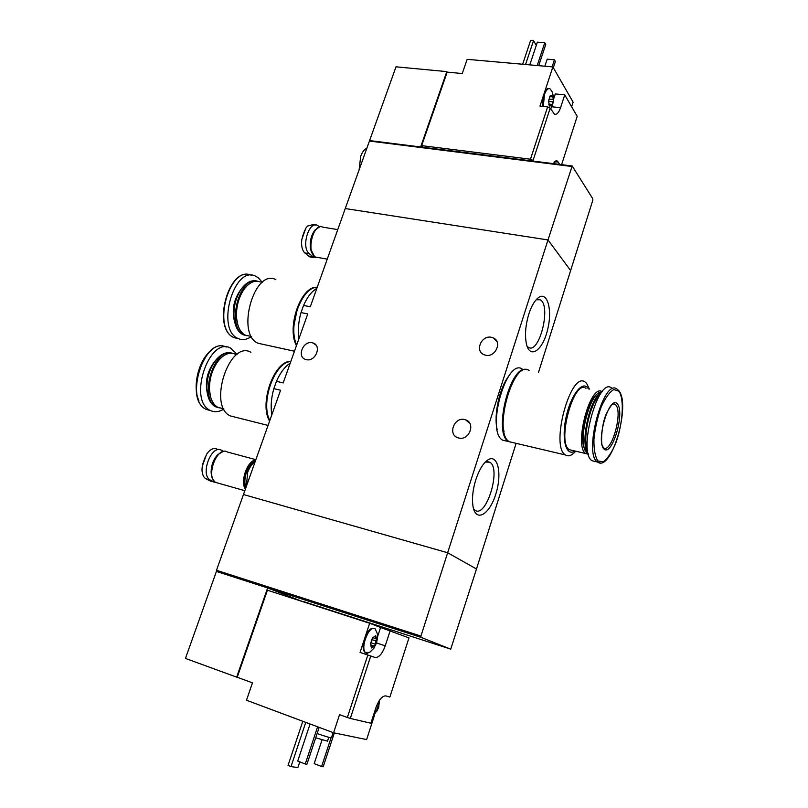 <?xml version="1.0" encoding="UTF-8"?>
<svg xmlns="http://www.w3.org/2000/svg" width="808" height="808" viewBox="0 0 808 808"><rect width="100%" height="100%" fill="white"/><g stroke="black" fill="none" stroke-linecap="round" stroke-linejoin="round"><path stroke-width="1.21" d="M290.244 363.095C284.8 366.711 280.204 372.791 276.457 381.336L283.194 382.911L307.747 313.928L301.01 312.575C298.425 321.725 297.718 330.472 298.879 338.835M276.457 381.336L273.841 388.648L280.578 390.244L216.493 570.286L420.938 636.058L547.996 239.936L345.258 208.545L396.011 66.822L446.804 71.609L420.655 146.975L369.751 140.592M273.841 388.648C271.205 397.96 270.529 406.707 271.801 414.888M316.877 288.284C311.636 291.446 307.202 297.162 303.566 305.444L310.292 306.777L345.258 208.545L547.996 239.936L572.185 165.983L420.655 146.975M475.821 479.71C472.741 489.779 471.811 498.688 473.023 506.444C475.841 522.958 489.759 514.555 495.94 493.627C502.475 472.963 497.516 452.601 487.285 460.338C482.77 463.863 478.952 470.327 475.821 479.71M528.836 314.019C525.452 325.371 524.665 335.401 526.462 344.127C530.038 359.54 542.744 350.339 547.592 329.755C552.793 309.373 547.137 290.001 537.785 298.142C534.3 301.202 531.321 306.495 528.836 314.019M302.727 601.637L267.63 587.931L236.673 677.134L185.456 658.429L216.413 571.428L421.019 637.361L450.743 649.147L476.478 569.004L447.652 552.753L476.478 569.004L516.12 443.339M538.481 372.458L570.63 270.549L547.996 239.936L570.63 270.549L592.809 200.222L592.83 198.849L572.185 165.983M303.566 305.444L301.01 312.575M485.598 355.217L483.82 354.631C474.579 350.864 481.619 334.876 491.426 337.3L493.425 337.976C502.485 341.855 495.324 357.702 485.598 355.217M458.712 437.986L457.944 437.764C447.491 434.654 454.207 416.665 464.691 419.584L465.691 419.887C475.962 423.139 469.115 440.976 458.712 437.986M447.652 552.753L243.461 494.516L447.652 552.753M306.313 359.661L305.434 359.409C296.587 356.591 303.283 340.41 312.282 342.794L313.322 343.097C322.049 346.006 315.261 362.115 306.313 359.661M255.116 461.772C251.985 463.883 249.49 467.428 247.642 472.407L246.379 486.335M527.109 346.319L528.371 347.349C539.431 354.732 551.652 304.919 540.077 299.748L536.088 299.829M473.589 508.899L474.973 510.222C486.184 518.756 501.596 468.438 489.799 462.186L485.325 462.055M529.099 370.529C513.242 358.55 492.456 433.381 509.454 441.774L513.201 442.653M589.396 389.092L586.578 383.315L585.184 382.083C570.751 370.205 549.895 446.814 565.489 454.965C568.479 456.823 571.882 455.571 575.69 451.187M588.517 388.911L587.638 387.709C581.821 380.568 570.175 396.435 565.873 418.231C561.378 440.006 566.337 457.025 574.811 450.985M586.002 388.385C573.882 378.417 556.369 442.885 569.438 449.733L572.327 450.409M601.94 391.526C589.951 383.78 573.498 447.066 585.891 453.571L588.093 454.278M598.465 392.961L597.769 393.476C588.729 399 579.821 431.987 583.558 446.339L585.346 451.106M602.334 391.537L598.688 392.799C589.396 398.475 580.215 432.452 584.063 447.218L587.567 453.965L588.446 454.429M601.596 392.446C590.052 396.566 579.427 444.693 588.163 453.288M600.001 394.678C590.143 402.495 582.002 439.36 587.658 450.601M611.595 387.991C598.031 376.296 577.397 452.834 592.112 460.772L595.385 461.54M617.423 403.96C609.636 394.213 595.547 440.663 603.889 448.915C611.919 457.237 625.2 412.837 617.423 403.96M509.05 375.68C499.657 387.173 493.476 415.161 497.162 429.543M522.372 369.135C506.364 357.156 485.578 431.775 502.738 440.198L506.525 441.087M526.907 369.761C510.626 362.711 492.466 433.866 508.666 441.582L512.413 442.471M516.049 376.861C506.535 388.335 500.213 417.009 504.01 431.421M550.278 95.738L548.642 101.162L549.349 105.878L551.712 105.797L553.399 100.647L552.743 95.556L550.379 95.607L549.622 96.94M548.834 104.474L549.46 106.01L549.925 104.919L551.712 105.797L553.399 100.647L552.743 95.556L550.5 96.334L550.531 95.768M423.008 147.268L421.675 145.632L530.472 159.216L533.058 160.428L550.187 108.131L547.632 106.888L539.976 106.1L543.128 96.536L542.532 106.363M530.472 159.216L547.632 106.888M533.058 160.428L533.533 161.135M559.873 164.438L557.065 160.893L552.763 163.539M561.6 164.65L577.195 116.322L564.741 94.859L560.57 107.676L551.864 106.777M550.187 108.131L554.54 114.241C556.803 114.857 558.803 112.676 560.57 107.676M421.675 145.632L447.178 72.124L462.247 73.548L467.145 59.327L552.874 66.923L544.41 92.637C545.855 89.537 547.38 88.173 548.996 88.557M571.64 106.747L573.125 102.162L552.874 66.923M447.178 72.124L446.804 71.609M369.286 141.047L571.569 166.458M553.339 67.721L555.389 61.469L554.45 59.802L547.178 59.176L544.855 66.216M554.45 59.802L552.116 66.862M538.714 65.67L545.754 44.48L544.764 42.743L537.37 42.157L529.795 64.882M544.764 42.743L537.199 65.539M366.731 148.218C364.256 149.44 362.236 152.146 360.681 156.348L359.156 169.498M536.29 45.389L533.533 40.632L530.624 40.4L522.645 64.246M533.533 40.632L525.553 64.509M553.591 99.132L555.298 93.93L564.741 94.859M544.41 92.637L543.128 96.536M550.662 108.908C553.036 104.565 553.965 100.404 553.45 96.415L552.066 91.647L549.915 88.688C547.885 88.133 546.067 90.092 544.461 94.556L543.289 106.444M548.622 101.485L552.52 101.768M552.753 99.465L548.986 99.081L548.753 101.384M376.629 705.667L378.063 706.172L377.073 710.899L379.033 704.859L378.508 701.778M378.063 706.172L379.033 704.859L377.447 703.839M370.357 644.673L372.124 639.683L375.952 640.946L374.942 645.733L376.952 639.613L375.69 635.714L372.397 637.946L370.377 644.107L371.66 648.006L374.942 645.733L373.478 645.774L371.66 648.006L370.377 644.107M375.952 640.946L376.952 639.613L375.397 638.512L375.75 635.745L372.397 637.946M377.488 636.967L380.588 627.493L408.969 637.886L389.89 697.041L385.86 695.91C382.204 695.749 378.861 699.738 375.841 707.869L370.862 723.221L350.308 718.443L370.751 656.005L367.842 655.025L347.349 717.494L350.308 718.443M390.203 630.604L385.234 645.845L376.508 642.956M370.751 656.005L375.023 657.449C378.831 657.793 382.234 653.925 385.234 645.845M347.349 717.494L339.552 714.646L333.583 732.775L366.61 739.583L374.528 715.151M236.673 677.134L237.229 677.276L267.428 590.224L369.65 623.271L365.337 636.361C368.256 630.169 371.175 627.533 374.094 628.442M237.229 677.276L252.47 682.841L246.491 700.233L333.583 732.775M367.842 655.025L360.055 652.41L363.802 641.017C362.59 646.764 363.014 650.602 365.085 652.5L369.751 652.379M216.413 571.428L216.493 570.286M421.019 637.361L420.938 636.058M450.743 649.147L302.818 601.344M315.706 737.785L327.493 741.168L328.785 737.28M317.11 733.553C325.674 736.553 330.462 737.916 331.482 737.623L333.138 732.614M317.605 726.806L305.252 764.004L297.718 761.055L310.07 723.988M305.252 764.004L306.919 764.257L319.16 727.392M331.078 737.755L321.604 766.519L314.191 763.631L322.018 739.956M321.604 766.519L323.2 766.762L334.34 732.937M305.757 722.382L290.991 766.59L288.032 765.418L302.798 721.271M290.991 766.59L297.869 767.6L299.778 761.863M380.588 627.493L369.65 623.271M366.175 652.965L365.085 652.5M370.862 651.541L365.408 654.207M365.337 636.361L363.802 641.017M369.509 652.541L373.831 648.339L376.518 642.915C377.619 638.007 377.801 634.745 377.084 633.129L375.185 628.897C369.387 623.877 359.55 648.885 365.852 652.763M375.387 638.522L372.619 637.613L372.124 639.683M374.043 713.403L377.073 710.899L375.71 711.04M315.423 224.998L313.039 224.614L307.535 226.068L305.788 228.22L301.798 239.501L301.536 242.683C301.606 247.43 302.667 250.833 304.707 252.884L309.727 256.853L314.11 257.641L309.222 253.682C300.98 247.44 308.717 220.826 317.433 225.331L319.705 226.998M318.009 257.5L314.11 257.641M315.211 229.856L314.746 230.401C311.05 235.542 309.626 241.643 310.474 248.702L311.545 252.409M319.039 227.24L314.908 230.219C311.141 235.461 309.686 241.673 310.555 248.864L314.332 256.146M337.764 229.603L322.796 227.149C312.979 222.22 305.656 253.621 315.807 257.106L317.857 257.469M216.928 449.056C214.393 447.814 211.625 448.662 208.626 451.601L206.686 454.147L204.242 460.015L202.252 466.287L201.99 469.832C202.212 474.306 203.485 477.286 205.818 478.78L210.333 481.002L214.898 482.295L210.363 480.073C199.768 474.983 211.454 443.935 221.503 450.288L223.685 451.45M217.019 482.81L214.898 482.295M217.958 454.45L217.584 454.813C213.423 459.409 211.262 465.156 211.1 472.034L211.656 476.286M222.877 451.642L217.756 454.651C213.514 459.338 211.312 465.186 211.151 472.195C211.272 476.326 212.332 479.336 214.352 481.214M227.3 451.975C217.089 445.491 205.141 477.306 215.918 482.497L218.372 483.194M255.762 459.954C247.41 460.489 239.946 481.336 245.369 489.153M255.621 460.368C247.531 461.035 240.36 481.073 245.521 488.729M255.56 460.54C247.743 461.752 240.986 480.629 245.632 488.426M252.035 463.166L251.712 463.459C247.086 468.377 244.763 474.639 244.753 482.255L245.42 486.305M255.409 460.974L251.985 463.206C247.228 468.256 244.854 474.69 244.844 482.507L245.885 487.709M296.435 345.703C286.264 326.998 301.344 285.133 317.221 287.305M294.021 325.129L297.152 309.575M262.913 344.319L258.095 343.269C235.562 334.542 254.288 267.943 275.851 279.629M249.521 336.067L245.42 335.189C240.36 332.522 237.401 326.674 236.542 317.635C236.067 306.394 238.804 296.637 244.763 288.365C249.914 282.093 255.106 279.972 260.317 281.992M237.956 325.271L236.38 317.241C235.916 306.323 238.582 296.849 244.369 288.82L245.521 287.436M246.804 335.704L244.167 334.916C225.775 328.018 239.289 274.669 257.702 281.275M245.531 335.431L242.885 334.633C237.774 331.957 234.805 326.058 233.966 316.948C233.512 305.828 236.229 296.162 242.117 287.961C246.753 282.214 251.52 279.901 256.419 281.033M235.391 324.735L233.855 316.685C233.411 305.788 236.077 296.314 241.844 288.274L242.956 286.931M245.42 335.189L251.46 336.492C246.854 339.724 242.43 340.4 238.168 338.522C215.544 329.856 233.977 264.64 255.651 276.195L258.338 277.811L262.267 282.366M296.698 344.955C287.496 326.129 301.768 286.507 317.18 287.436M269.589 421.109C258.823 403.485 274.296 360.57 290.88 361.297M267.458 395.95L269.943 385.628M235.3 417.16L230.29 415.898C207.555 406.071 229.391 339.572 250.934 352.288M222.099 408.383L217.837 407.323C212.696 404.374 209.898 398.233 209.444 388.901C209.474 377.73 212.615 368.145 218.877 360.156C224.432 353.884 229.876 351.894 235.189 354.177M210.504 396.678L209.302 388.517C209.333 377.669 212.383 368.357 218.463 360.59L219.544 359.388M219.281 407.919L216.584 407C198.061 399.253 213.969 346.016 232.492 353.328M218.019 407.596L215.302 406.676C210.11 403.717 207.303 397.526 206.868 388.133C206.919 377.084 210.04 367.589 216.221 359.661C221.2 353.944 226.2 351.733 231.219 353.046M207.939 396.041L206.767 387.86C206.828 377.043 209.878 367.741 215.938 359.974L216.968 358.803M223.897 409.02C219.109 412.04 214.605 412.514 210.353 410.454C187.527 400.697 209.08 335.603 230.734 348.187L237.097 354.419M269.832 420.433C260.075 402.596 274.71 361.974 290.809 361.509M592.112 460.772L597.546 462.045C611.606 472.781 631.341 403.525 618.544 390.385L617.029 389.113C603.606 377.437 582.972 454.136 597.546 462.045L600.102 462.863M618.948 391.183L613.737 389.567C609.454 392.163 605.242 398.041 601.091 407.192C597.415 417.665 595.021 428.442 593.92 439.501C593.809 449.591 595.143 456.742 597.91 460.954L603.293 461.782C607.545 458.712 611.636 452.702 615.565 443.744C622.867 424.16 624.564 399.162 618.948 391.183L618.322 390.315M613.413 403.97L615.08 404.323C614.332 405.091 613.686 399.071 606.141 414.292C601.182 425.624 600.869 444.42 602.435 445.764L603.485 447.753C611.212 454.278 623.21 412.282 615.777 404.959L613.807 403.879M558.379 162.125L554.308 161.62M548.753 104.081L551.662 104.383M549.783 96.607L552.409 96.869M371.044 646.764L372.074 647.097M371.104 642.794L374.932 644.057M374.417 636.361L375.478 636.704M375.558 708.717L377.063 709.252M304.727 230.28L302.283 237.259M309.222 253.682L304.707 252.884M312.736 256.752L308.242 255.964M205.424 456.611L202.818 463.822M210.666 480.225L206.091 478.932M234.795 322.544C231.462 310.312 233.643 299.111 241.339 288.941M238.562 338.704L234.148 337.643C211.686 329.109 229.482 264.62 251.248 275.276C228.997 264.671 211.242 328.957 234.148 337.643L238.168 338.522M207.444 393.809C204.717 381.598 207.333 370.589 215.281 360.782M210.838 410.686L206.333 409.444C183.719 399.859 204.454 335.613 226.24 347.076C203.969 335.653 183.285 399.697 206.333 409.444L210.353 410.454M198.849 400.516C192.142 386.729 198.637 359.974 210.918 350.743M496.93 341.562L493.425 337.976M469.67 423.16L465.691 419.887M537.663 299.314L540.077 299.748M487.163 461.55L489.799 462.186M316.019 345.147L313.322 343.097M509.454 441.774L565.489 454.965M569.438 449.733L585.891 453.571M583.558 446.339L584.063 447.218M587.567 453.965L588.375 454.147M502.738 440.198L508.666 441.582M557.065 160.893L555.924 160.752M549.955 96.283L550.5 96.334M548.955 104.818L549.713 104.888M370.488 644.784L373.054 645.632M379.467 700.253L378.619 707.919L373.003 716.595M301.818 239.39L305.656 228.432M315.807 257.106L327.25 259.136M202.273 466.206L206.525 454.419M215.918 482.497L244.824 490.688M227.361 452.005L255.863 459.671M210.363 480.073L205.818 478.78M294.476 351.217L258.095 343.269M244.167 334.916L242.885 334.633M268.054 425.432L230.29 415.898M223.786 408.808L217.837 407.323M216.584 407L215.302 406.676"/></g></svg>
